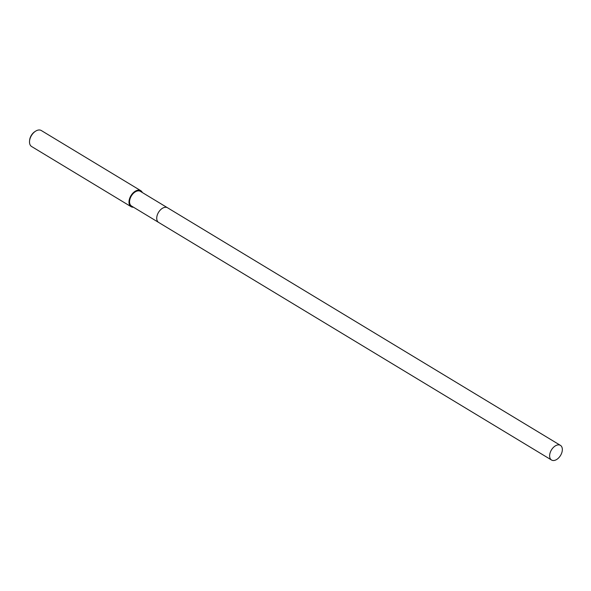 <?xml version="1.0" encoding="UTF-8"?>
<svg xmlns="http://www.w3.org/2000/svg" width="591" height="591" viewBox="0 0 591 591"><rect width="100%" height="100%" fill="white"/><g stroke="black" fill="none" stroke-linecap="round" stroke-linejoin="round"><path stroke-width="0.89" d="M160.7 209.628A8.569 5.326 121.2 0 0 157.125 215.538M560.423 445.363L167.526 207.766A8.577 5.326 121.2 0 0 164.97 207.315A8.569 5.326 121.2 0 0 164.948 207.323A8.577 5.326 121.2 0 0 157.62 214.134A8.577 5.326 121.2 0 0 158.647 222.438L551.551 460.034A8.569 5.326 121.2 0 0 554.099 460.485A8.569 5.326 121.2 0 0 561.45 453.666A8.569 5.326 121.2 0 0 560.423 445.363A8.569 5.326 121.2 0 0 557.867 444.912A8.569 5.326 121.2 0 0 550.524 451.731A8.569 5.326 121.2 0 0 551.551 460.034M167.401 207.7L140.355 191.344A8.569 5.326 121.2 0 0 129.85 199.551A8.569 5.326 121.2 0 0 131.483 206.008L158.528 222.364M142.335 192.54A9.353 5.807 121.2 0 0 140.754 190.671A9.353 5.807 121.2 0 0 129.296 199.632A9.353 5.807 121.2 0 0 131.076 206.673A9.353 5.807 121.2 0 0 133.47 207.212M140.754 190.671L41.274 130.515A9.353 5.807 121.2 0 0 35.453 131.261A9.353 5.807 121.2 0 0 29.816 139.476A9.353 5.807 121.2 0 0 29.55 141.013A9.353 5.807 121.2 0 0 31.604 146.516L131.076 206.673M35.453 131.261L34.743 131.719A8.104 5.031 121.2 0 0 29.86 138.841A8.104 5.031 121.2 0 0 29.631 140.178L29.55 141.013"/></g></svg>
